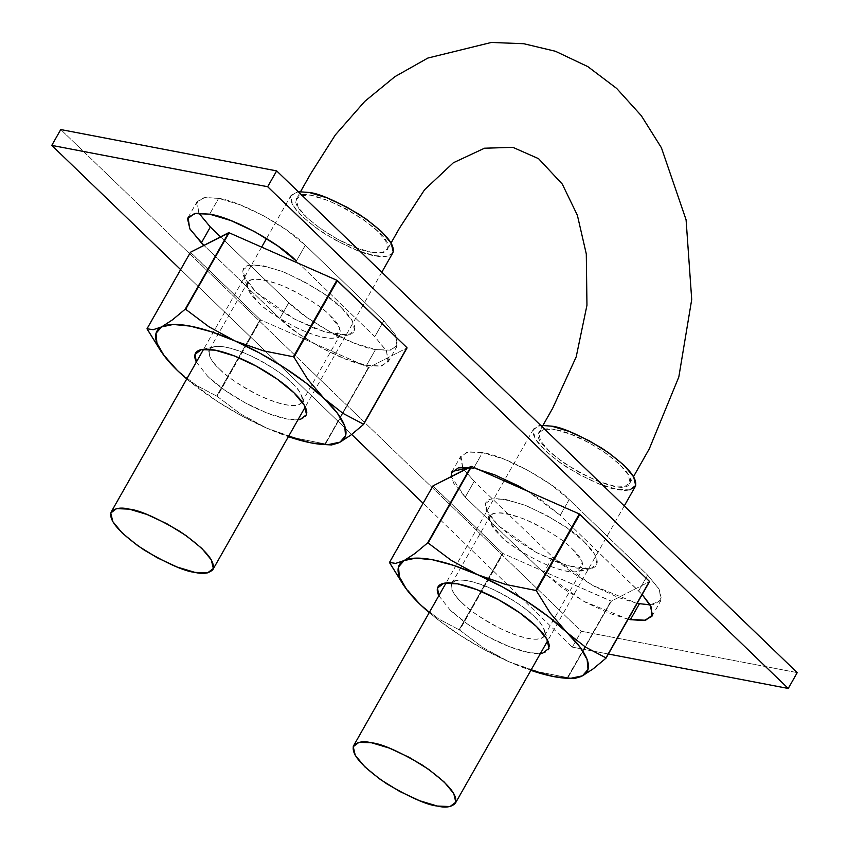 <?xml version="1.0" encoding="UTF-8"?>
<svg xmlns="http://www.w3.org/2000/svg" width="849" height="849" viewBox="0 0 849 849"><rect width="100%" height="100%" fill="white"/><g stroke="black" fill="none" stroke-linecap="round" stroke-linejoin="round"><path stroke-width="0.64" stroke-dasharray="4.25 3.18" d="M555.172 429.583C546.48 428.023 541.131 428.883 539.104 432.152C526.974 447.858 622.381 502.046 629.587 483.537C638.841 473.031 585.364 434.317 555.172 429.583L570.963 434.37L588.781 442.647L605.878 453.239L619.791 464.552L628.271 474.793L630.032 482.444L624.97 486.392L613.583 485.883L597.855 481.203L580.069 472.872L562.876 462.27L549.059 451.01L540.569 440.727L538.712 433.064L543.933 429.191L555.172 429.583M371.183 252.259C340.99 247.526 287.514 208.822 296.768 198.305C303.974 179.797 399.38 233.984 387.25 249.691C385.223 252.96 379.874 253.819 371.183 252.259L382.421 252.652L387.643 248.789L385.786 241.116L377.296 230.843L363.478 219.583L346.286 208.971L328.499 200.651L312.772 195.96L301.384 195.461L296.322 199.398L298.084 207.06L306.563 217.291L320.476 228.604L337.562 239.195L355.391 247.483L371.183 252.259M629.916 489.884L617.212 489.385L599.511 484.057L579.517 474.74L560.255 462.832L544.676 450.161L535.157 438.636L533.119 430.029L538.903 425.646L540.686 425.37L533.596 428.904C530.498 437.044 541.545 449.821 566.761 467.215C590.49 481.043 607.3 488.44 617.212 489.385C625.384 491.38 631.391 490.467 635.222 486.626M392.652 253.14L387.452 256.207L374.749 255.698L357.047 250.381L337.053 241.063L317.802 229.156L302.223 216.474L292.693 204.959L290.666 196.352L296.439 191.959L298.232 191.683L291.133 195.217C288.034 203.367 299.092 216.134 324.297 233.528C348.026 247.367 364.847 254.753 374.749 255.698C382.92 257.693 388.927 256.78 392.758 252.949M572.343 647.118L608.383 654.017L572.343 647.118L423.089 503.266L572.343 647.118L581.332 631.285L572.343 647.118M180.635 269.589L351.677 434.444L180.635 269.589M527.802 491.242L541.577 500.21L560.202 515.364L642.173 594.533L638.65 590.968L647.649 575.134L659.036 588.909L661.467 599.203L654.558 604.446L639.371 603.841M628.154 619.218L609.211 613.318L585.301 602.174L562.282 587.933L543.657 572.778L465.21 497.174L453.812 483.399L451.201 476.565L465.21 497.174L474.209 481.341L464.254 469.879L474.209 481.341L465.21 497.174L543.657 572.778L552.646 556.944L474.209 481.341L552.646 556.944L543.657 572.778L583.666 601.283L628.154 619.218M462.811 467.566L460.381 457.282L467.29 452.029L482.476 452.634L473.487 468.468L468.521 467.703L478.91 469.688M198.953 213.269L196.533 202.975L203.431 197.732L218.628 198.337L239.789 204.694L263.699 215.837L286.718 230.079L305.343 245.234L383.79 320.837L374.791 336.671L298.922 263.54L374.791 336.671L386.189 350.446L388.619 360.74L381.71 365.983L366.524 365.378L345.352 359.021L321.442 347.867L298.423 333.636L279.799 318.481L203.93 245.35L279.799 318.481L288.798 302.647L220.528 236.85L288.798 302.647L279.799 318.481C297.076 336.777 344.768 362.565 366.524 365.378L375.513 349.544L354.351 343.187L330.441 332.044L307.423 317.802L288.798 302.647C306.075 320.943 353.768 346.732 375.513 349.544L390.71 350.149L397.608 344.906L395.188 334.612L383.79 320.837L395.507 335.185L397.045 346.254L389.213 350.404L375.513 349.544L366.524 365.378L380.214 366.227L388.046 362.088L397.045 346.254M797.232 672.631L581.332 631.285L60.757 129.557L581.332 631.285L797.232 672.631M478.932 469.699L473.487 468.468L482.476 452.634L503.648 458.991L527.558 470.144L550.577 484.376L569.201 499.53L647.649 575.134L659.355 589.482L660.904 600.551L650.143 604.913M637.143 603.384L618.21 597.484L594.289 586.341L571.271 572.109L552.646 556.944L592.666 585.449L637.143 603.384M462.716 467.396L460.954 455.924L468.786 451.785L482.476 452.634C504.232 455.446 551.924 481.234 569.201 499.53L560.202 515.364L638.65 590.968L647.649 575.134L569.201 499.53L560.202 515.364L527.77 491.231M388.046 362.088L386.507 351.019L374.791 336.671L383.79 320.837L305.343 245.234L296.354 261.067L305.343 245.234C288.066 226.938 240.373 201.149 218.628 198.337L209.629 214.171L218.628 198.337L204.927 197.477L197.095 201.627L198.857 213.099M402.904 584.25L419.852 604.148L438.7 618.985L459.139 629.756A124.495 36.687 -150.4 0 0 459.68 630.107L483.06 647.649L509.05 661.774A107.982 31.827 29.6 0 1 429.233 612.607L438.042 619.749L459.999 635.243L484.217 649.581L509.05 661.774L537.513 671.644L567.419 677.598A124.495 36.687 -150.4 0 0 567.875 677.682L571.632 678.669M531.134 669.85L509.05 661.774A107.982 31.827 29.6 0 0 530.858 670.339L509.05 661.774L483.06 647.649L459.68 630.107L503.149 553.58L502.608 553.23A124.495 36.687 -150.4 0 0 503.149 553.58L610.898 601.071A124.495 36.687 -150.4 0 0 611.344 601.166L503.149 553.58L459.68 630.107L459.139 629.756L502.608 553.23L432.948 485.915A124.495 36.687 -150.4 0 0 433.043 486.18L502.608 553.23L459.139 629.756L438.7 618.985L419.852 604.148L403.466 585.035M389.574 562.707L433.043 486.18L389.67 562.526M438.827 595.722L450.087 609.943L467.014 623.718L487.942 636.665L509.676 646.789L528.916 652.573L540.452 653.454M580.642 676.695L574.03 678.638L567.875 677.682L611.344 601.166L649.517 581.607L611.344 601.166L567.875 677.682L610.898 601.071L567.419 677.598L537.513 671.644M584.409 542.033L594.767 554.556L596.974 563.906L590.702 568.681L576.885 568.13L557.655 562.346L535.91 552.221L514.982 539.274L498.055 525.499L487.697 512.976L485.49 503.616L491.762 498.851L505.579 499.403L524.82 505.176L546.554 515.311L567.482 528.248L584.409 542.033C593.525 550.555 604.318 565.211 590.915 568.628L567.875 565.88L537.438 553.028L498.055 525.499L485.84 508.933C482.285 496.389 495.922 495.392 526.751 505.94C555.957 519.63 575.176 531.665 584.409 542.033M549.261 646.322A63.516 18.72 29.6 0 1 512.382 647.808A63.516 18.72 29.6 0 1 450.087 609.943M461.962 602.716A53.2 15.675 -150.4 0 0 514.144 634.436A53.2 15.675 -150.4 0 0 545.037 633.184A53.2 15.675 -150.4 0 0 534.297 616.565A53.2 15.675 -150.4 0 0 458.418 580.132A53.2 15.675 -150.4 0 0 461.962 602.716M534.297 616.565C542.044 623.315 545.408 629.767 544.389 635.912C539.317 641.802 525.191 639.605 502.014 629.321C481.839 618.783 468.489 609.911 461.962 602.716C454.215 595.956 450.851 589.503 451.87 583.359C456.942 577.469 471.068 579.665 494.245 589.949C514.42 600.487 527.77 609.359 534.297 616.565M572.534 549.261C580.281 556.01 583.645 562.462 582.626 568.618C577.553 574.508 563.428 572.3 540.251 562.017C520.076 551.479 506.726 542.617 500.199 535.411C492.452 528.662 489.088 522.209 490.106 516.054C495.179 510.164 509.304 512.361 532.472 522.644C552.646 533.183 566.007 542.055 572.534 549.261L582.308 561.942L577.978 571.536C557.74 575.93 506.673 544.835 500.199 535.411L489.969 521.541C486.986 511.034 498.416 510.196 524.226 519.036C548.698 530.498 564.797 540.58 572.534 549.261M160.44 350.573L177.399 370.472L196.236 385.308L216.675 396.069A124.495 36.687 -150.4 0 0 217.227 396.419L240.596 413.962L266.597 428.087A107.982 31.827 29.6 0 1 186.769 378.93L217.535 401.566L241.753 415.893L266.597 428.087L295.049 437.967L324.965 443.921A124.495 36.687 -150.4 0 0 325.411 444.006L329.168 444.993M288.671 436.174L266.597 428.087A107.982 31.827 29.6 0 0 288.395 436.662L266.597 428.087L240.596 413.962L217.227 396.419L260.696 319.903L260.144 319.553A124.495 36.687 -150.4 0 0 260.696 319.903L368.434 367.394A124.495 36.687 -150.4 0 0 368.88 367.479L260.696 319.903L217.227 396.419L216.675 396.069L260.144 319.553L190.484 252.238A124.495 36.687 -150.4 0 0 190.579 252.503L260.144 319.553L216.675 396.069L196.236 385.308L177.399 370.472L161.002 351.359M147.11 329.019L190.579 252.503L147.217 328.85M196.363 362.045L207.623 376.256L224.55 390.041L245.478 402.978L267.223 413.113L286.453 418.886L297.988 419.777M338.189 443.019L331.566 444.95L325.411 444.006L368.88 367.479L407.053 347.931L368.88 367.479L325.411 444.006L368.434 367.394L324.965 443.921L295.049 437.967M341.956 308.346L352.314 320.869L354.521 330.229L348.239 334.994L334.432 334.442L315.191 328.669L293.457 318.534L272.529 305.598L255.591 291.812L245.234 279.289L243.026 269.94L249.309 265.164L263.116 265.716L282.356 271.5L304.091 281.635L325.018 294.571L341.956 308.346C351.062 316.868 361.854 331.524 348.461 334.952L325.411 332.203L294.974 319.351L255.591 291.812L243.387 275.256C239.832 262.712 253.458 261.704 284.288 272.264C313.493 285.954 332.723 297.988 341.956 308.346M306.797 412.646A63.516 18.72 29.6 0 1 269.918 414.132A63.516 18.72 29.6 0 1 207.623 376.256M219.498 369.028A53.2 15.675 -150.4 0 0 271.68 400.749A53.2 15.675 -150.4 0 0 302.573 399.508A53.2 15.675 -150.4 0 0 291.844 382.878A53.2 15.675 -150.4 0 0 215.964 346.456A53.2 15.675 -150.4 0 0 219.498 369.028M291.844 382.878C299.591 389.627 302.955 396.08 301.936 402.235C296.863 408.125 282.738 405.928 259.561 395.645C239.386 385.106 226.036 376.234 219.498 369.028C211.751 362.279 208.387 355.827 209.406 349.671C214.479 343.792 228.604 345.989 251.782 356.272C271.956 366.81 285.306 375.683 291.844 382.878M330.07 315.584C337.817 322.333 341.181 328.786 340.162 334.931C335.09 340.82 320.964 338.624 297.787 328.34C277.612 317.802 264.262 308.93 257.735 301.724C249.988 294.974 246.624 288.522 247.643 282.377C252.715 276.487 266.841 278.684 290.018 288.968C310.193 299.506 323.543 308.378 330.07 315.584L339.844 328.255L335.525 337.86C315.287 342.253 264.209 311.148 257.735 301.724L247.505 287.853C244.533 277.347 255.952 276.509 281.772 285.349C306.234 296.821 322.333 306.892 330.07 315.584M543.031 425.243L539.104 432.152M629.587 483.537L633.513 476.629M300.599 191.556L296.768 198.305M391.071 242.973L387.25 249.691M533.596 428.904L505.006 479.218M504.115 480.799L446.075 582.966M624.259 505.919L547.701 640.698M291.133 195.217L266.533 238.516M261.651 247.112L203.611 349.279M381.806 272.232L315.382 389.16M315.372 389.16L305.237 407.011M651.905 616.385L660.904 600.551M451.955 471.757L460.954 455.924M188.096 217.461L197.095 201.627M548.656 643.033L544.527 630.436M456.518 580.429L443.571 583.337M544.389 635.912L582.626 568.618M451.87 583.359L490.106 516.054M590.915 568.628L577.978 571.536M485.84 508.933L489.969 521.541M306.192 409.356L302.064 396.748M214.054 346.753L201.117 349.661M301.936 402.235L340.162 334.931M209.406 349.671L247.643 282.377M348.461 334.952L335.525 337.86M243.387 275.256L247.505 287.853"/><path stroke-width="1.27" d="M629.916 489.884L635.689 485.501L633.662 476.894L624.132 465.369L608.553 452.697L589.302 440.79L569.308 431.462L551.606 426.145L540.686 425.37L551.606 426.145C561.507 427.089 578.328 434.486 602.058 448.314C627.262 465.708 638.321 478.486 635.222 486.626L624.259 505.919M371.713 742.811C363.542 740.816 357.535 741.729 353.704 745.56C350.605 753.71 361.653 766.488 386.868 783.882C410.598 797.71 427.408 805.096 437.32 806.041C445.492 808.046 451.498 807.123 455.329 803.292C458.428 795.152 447.37 782.375 422.165 764.981C398.436 751.153 381.615 743.756 371.713 742.811L389.415 748.128L409.409 757.457L428.66 769.364L444.239 782.035L453.769 793.56L455.807 802.167L450.023 806.55L437.32 806.041L419.618 800.724L399.624 791.406L380.363 779.499L364.794 766.827L355.264 755.302L353.226 746.696L359.01 742.313L371.713 742.811M381.806 272.232L392.758 252.949C395.857 244.799 384.809 232.032 359.594 214.638C335.864 200.799 319.054 193.413 309.142 192.468L298.232 191.683L309.142 192.468L326.844 197.785L346.838 207.103L366.099 219.01L381.668 231.692L391.198 243.207L393.236 251.813L392.652 253.14M129.25 509.135L116.546 508.625L110.773 513.008L112.8 521.626L122.33 533.14L137.909 545.822L157.161 557.729L177.154 567.047L194.856 572.364L207.559 572.873L213.343 568.48L211.305 559.873L201.786 548.358L186.207 535.677L166.945 523.769L146.951 514.452L129.25 509.135C121.078 507.129 115.071 508.052 111.24 511.883C108.141 520.034 119.2 532.801 144.404 550.194C168.134 564.033 184.955 571.419 194.856 572.364C203.028 574.359 209.034 573.446 212.866 569.615C215.964 561.465 204.917 548.698 179.701 531.304C155.983 517.466 139.162 510.079 129.25 509.135M608.383 654.017L788.243 688.465L267.668 186.727L51.768 145.391L180.635 269.589L51.768 145.391L267.668 186.727L788.243 688.465L608.383 654.017M351.677 434.444L423.089 503.266L351.677 434.444M639.371 603.841L630.372 619.674L644.073 620.534L651.905 616.385L651.183 606.939L642.173 594.533L650.047 604.743L652.467 615.037L645.569 620.279L628.154 619.218L630.372 619.674L639.371 603.841L637.143 603.384L650.143 604.913M451.955 471.757L451.212 476.565L451.392 473.105L458.29 467.863L468.521 467.693L452.082 471.524M478.91 469.688L494.649 474.824L518.559 485.978L527.802 491.242M296.354 261.067L277.729 245.913L254.711 231.671L230.79 220.528L209.629 214.171C231.384 216.983 279.066 242.772 296.354 261.067M188.096 217.461L189.645 228.53L201.351 242.878L210.35 227.044L220.528 236.85L210.35 227.044L201.351 242.878L203.93 245.35L189.964 229.103L187.533 218.809L194.442 213.566L209.629 214.171L195.939 213.311L188.234 217.227M797.232 672.631L788.243 688.465L797.232 672.631L276.657 170.893L267.668 186.727L276.657 170.893L797.232 672.631M60.757 129.557L51.768 145.391L60.757 129.557L276.657 170.893L60.757 129.557M198.857 213.099L210.35 227.044L198.953 213.269M478.932 469.699L527.77 491.231M389.479 562.441A124.495 36.687 -150.4 0 0 389.574 562.707L403.466 585.035L389.479 562.441L432.948 485.915L471.566 466.451A124.495 36.687 -150.4 0 0 471.121 466.366L432.948 485.915L389.479 562.441L395.623 563.396L389.479 562.441M419.841 604.138L429.233 612.607A107.982 31.827 29.6 0 1 419.852 604.148A107.982 31.827 29.6 0 1 405.334 587.678A107.982 31.827 29.6 0 1 404.06 560.584L395.623 563.396L404.06 560.584A107.982 31.827 29.6 0 1 477.467 574.646A107.982 31.827 29.6 0 1 566.665 632.261A107.982 31.827 29.6 0 1 582.456 675.825L593.324 668.747L606.048 658.134A124.495 36.687 -150.4 0 0 605.953 657.869L585.492 647.097L566.665 632.261L550.269 613.137L536.388 590.819A124.495 36.687 -150.4 0 0 535.846 590.469L505.887 584.505L477.467 574.646L451.445 560.499L428.098 542.978A124.495 36.687 -150.4 0 0 427.652 542.882L414.917 553.516L404.06 560.584L415.713 558.143L432.65 559.788L453.716 565.413L477.467 574.646L502.311 586.839L526.529 601.177L548.475 616.661L566.665 632.261L579.856 646.906L587.137 659.588L588.028 669.458L582.456 675.825L570.815 678.277L553.877 676.632L530.858 670.339A107.982 31.827 29.6 0 0 564.033 678.064A107.982 31.827 29.6 0 0 582.456 675.825L593.324 668.747L606.048 658.134L649.517 581.607A124.495 36.687 -150.4 0 0 649.421 581.342L606.048 658.134L649.421 581.342L579.856 514.303A124.495 36.687 -150.4 0 0 579.315 513.942L649.421 581.342L605.953 657.869L585.492 647.097L566.665 632.261L550.269 613.137L536.388 590.819L579.856 514.303L536.388 590.819L535.846 590.469L579.315 513.942L471.566 466.451L579.315 513.942L535.846 590.469L505.887 584.505L477.467 574.646L451.445 560.499L428.098 542.978L471.566 466.451L427.652 542.882L471.121 466.366L427.652 542.882L414.917 553.516L404.06 560.584L398.499 566.962L399.38 576.821L406.671 589.514L419.862 604.159M540.452 653.454L542.723 653.125L549.006 648.349L546.798 639L536.441 626.477L519.514 612.691L498.586 599.755L476.841 589.62L457.611 583.847L443.794 583.295L437.511 588.06L438.827 595.722A63.516 18.72 29.6 0 1 445.852 582.987A63.516 18.72 29.6 0 1 536.441 626.477A63.516 18.72 29.6 0 1 549.261 646.322M564.245 678.075L574.03 678.638L580.642 676.695M531.134 669.85L537.513 671.644M147.015 328.754A124.495 36.687 -150.4 0 0 147.11 329.019L161.002 351.359L147.015 328.754L190.484 252.238L229.113 232.775A124.495 36.687 -150.4 0 0 228.668 232.679L190.484 252.238L147.015 328.754L153.17 329.709L147.015 328.754M177.399 370.472A107.982 31.827 29.6 0 1 162.87 353.991A107.982 31.827 29.6 0 1 161.607 326.907L153.17 329.709L161.607 326.907A107.982 31.827 29.6 0 1 235.014 340.958A107.982 31.827 29.6 0 1 324.212 398.584A107.982 31.827 29.6 0 1 340.003 442.149L350.87 435.07L363.584 424.447A124.495 36.687 -150.4 0 0 363.489 424.182L343.038 413.41L324.212 398.584L307.805 379.461L293.924 357.142A124.495 36.687 -150.4 0 0 293.383 356.782L263.434 350.828L235.014 340.958L208.981 326.812L185.644 309.291A124.495 36.687 -150.4 0 0 185.188 309.206L172.453 319.84L161.607 326.907L173.249 324.456L190.187 326.101L211.252 331.736L235.014 340.958L259.847 353.152L284.065 367.49L306.022 382.984L324.212 398.584L337.393 413.23L344.683 425.911L345.564 435.77L340.003 442.149L328.351 444.589L311.413 442.945L288.395 436.662A107.982 31.827 29.6 0 0 321.58 444.377A107.982 31.827 29.6 0 0 340.003 442.149L350.87 435.07L363.584 424.447L407.053 347.931A124.495 36.687 -150.4 0 0 406.958 347.666L363.584 424.447L406.958 347.666L337.393 280.616A124.495 36.687 -150.4 0 0 336.851 280.266L406.958 347.666L363.489 424.182L343.038 413.41L324.212 398.584L307.805 379.461L293.924 357.142L337.393 280.616L293.924 357.142L293.383 356.782L336.851 280.266L229.113 232.775L336.851 280.266L293.383 356.782L263.434 350.828L235.014 340.958L208.981 326.812L185.644 309.291L229.113 232.775L185.188 309.206L228.668 232.679L185.188 309.206L172.453 319.84L161.607 326.907L156.036 333.275L156.927 343.145L164.207 355.827L177.409 370.482A107.982 31.827 29.6 0 0 186.769 378.93L177.377 370.451M297.988 419.777L300.27 419.438L306.542 414.673L304.345 405.313L293.977 392.79L277.05 379.015L256.122 366.078L234.388 355.943L215.147 350.159L201.34 349.608L195.058 354.383L196.363 362.045A63.516 18.72 29.6 0 1 203.389 349.3A63.516 18.72 29.6 0 1 293.977 392.79A63.516 18.72 29.6 0 1 306.797 412.646M321.782 444.398L331.566 444.95L338.189 443.019M288.671 436.174L295.049 437.967M391.071 242.973L399.677 227.819L424.596 189.709L453.377 162.732L484.503 148.214L512.86 147.333L538.574 158.678L562.282 184.084L577.384 215.275L586.298 253.978L586.956 305.269L576.206 356.856L552.688 408.231L543.031 425.243M633.513 476.629L649.326 448.771L678.818 377.009L691.712 299.517L686.088 219.817L661.413 147.758L641.292 115.676L616.639 88.402L587.848 66.625L555.426 51.269L523.801 43.724L491.359 42.45L427.864 58.05L394.902 76.665L364.752 101.402L335.334 134.927L310.936 173.355L300.599 191.556M505.006 479.218L504.115 480.799M446.075 582.966L353.704 745.56M547.701 640.698L455.414 803.143M266.533 238.516L261.651 247.112M203.611 349.279L111.24 511.883M305.237 407.011L212.95 569.467M402.904 584.25L405.493 587.901M160.44 350.573L163.029 354.213"/></g></svg>
